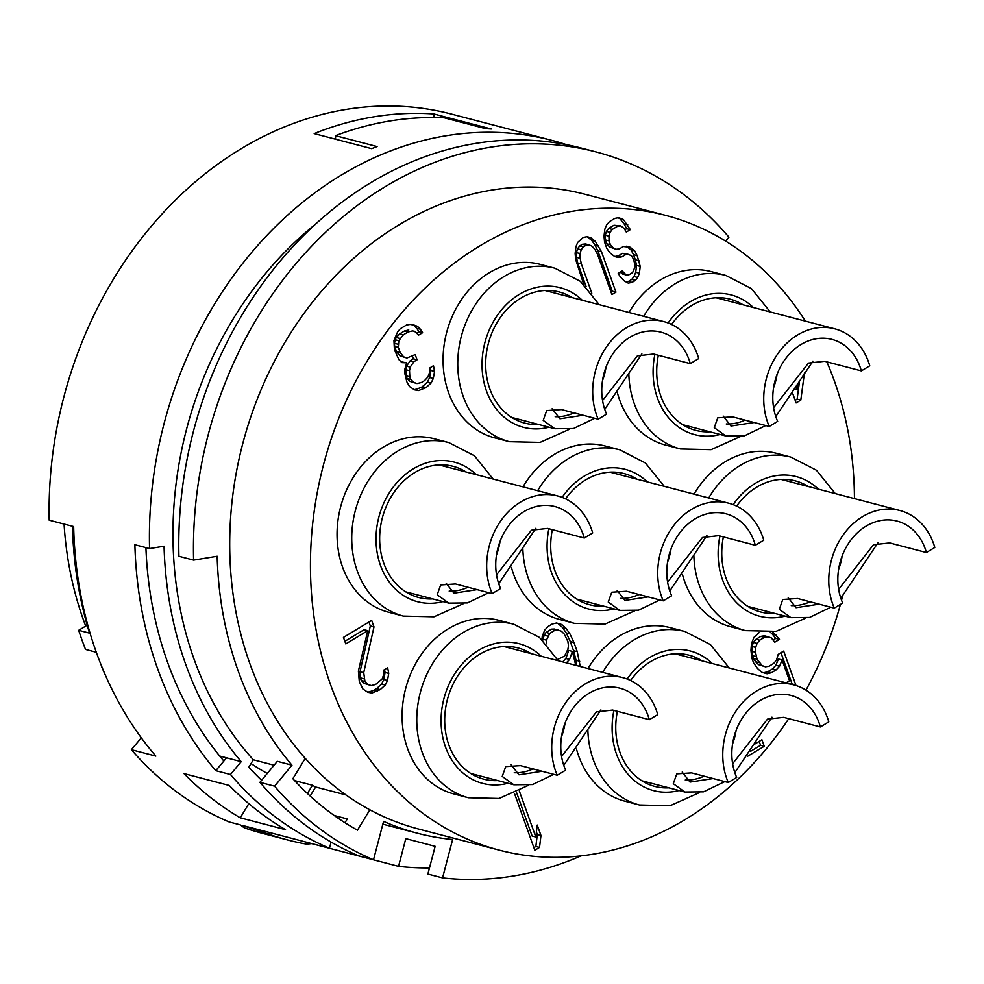 <?xml version="1.0" encoding="UTF-8"?>
<svg xmlns="http://www.w3.org/2000/svg" width="984" height="984" viewBox="0 0 984 984"><rect width="100%" height="100%" fill="white"/><g stroke="black" fill="none" stroke-linecap="round" stroke-linejoin="round"><path stroke-width="1.48" d="M259.924 782.329L274.597 786.179L291.965 765.183L277.291 761.333L259.924 782.329A371.854 303.429 -75.3 0 0 358.828 855.908L373.514 859.758L383.576 821.369A332.481 271.301 -75.3 0 0 417.499 833.264A332.481 271.301 -75.3 0 0 452.628 839.5L442.566 877.876L427.88 874.038L435.149 846.326L405.789 838.639L398.532 866.351L311.67 843.608L306.688 844.161A371.854 303.429 -75.3 0 1 287.648 839.967A371.854 303.429 -75.3 0 1 268.706 834.186L242.618 825.49L329.468 848.22L331.079 842.083M230.465 774.519L241.215 761.678L226.529 757.84L215.779 770.681L230.465 774.519A371.854 303.429 104.7 0 0 329.468 848.22M215.779 770.681A371.854 303.429 -75.3 0 1 134.882 544.742L149.568 548.58L164.057 546.206A354.363 289.148 -75.3 0 0 241.215 761.678M566.415 144.648A371.854 303.429 104.7 0 0 551.852 140.355A371.854 303.429 104.7 0 0 149.568 548.58M287.648 839.967L263.183 833.559A371.854 303.429 -75.3 0 1 244.241 827.79L240.17 824.838L229.161 821.96A371.854 303.429 -75.3 0 1 131.376 749.697L155.841 756.106A371.854 303.429 104.7 0 1 73.665 526.575L49.2 520.179A371.854 303.429 -75.3 0 1 451.545 114.095L551.852 140.355M398.532 866.351A371.854 303.429 104.7 0 0 429.491 867.925M183.996 773.609A371.854 303.429 104.7 0 0 240.244 817.802L285.508 829.66A371.854 303.429 -75.3 0 1 229.26 785.466L183.996 773.609M433.784 113.947A371.854 303.429 104.7 0 0 314.191 133.603L371.681 148.658A371.854 303.429 104.7 0 1 377.081 146.555L335.483 135.669A371.854 303.429 -75.3 0 1 444.214 117.797L485.801 128.683A371.854 303.429 104.7 0 1 491.274 129.002L433.784 113.947L433.895 117.514M306.688 844.161L307.156 842.378M269.173 832.439L268.706 834.186M261.609 780.287A352.174 287.365 -75.3 0 1 248.829 767.188L253.318 759.783A343.416 280.219 -75.3 0 1 314.818 224.721M85.719 626.07A328.115 267.722 -75.3 0 1 64.071 524.066M223.848 761.05A358.729 292.715 -75.3 0 1 145.915 547.621M131.376 749.697L141.315 737.828M442.566 877.876A371.854 303.429 104.7 0 0 580.978 855.883M805.367 321.141A328.115 267.722 104.7 0 0 665.553 215.348L584.816 194.205A328.115 267.722 104.7 0 0 302.149 315.95A328.115 267.722 104.7 0 0 249.838 663.56A328.115 267.722 104.7 0 0 305.224 758.344A328.115 267.722 104.7 0 0 369.849 809.795L357.487 830.189A352.174 287.365 -75.3 0 1 292.863 778.713L305.224 758.344M369.849 809.795A328.115 267.722 104.7 0 0 418.606 829.032L499.343 850.164A328.115 267.722 104.7 0 0 788.75 718.652M274.597 786.179A371.854 303.429 104.7 0 0 373.514 859.758M291.965 765.183A343.416 280.219 -75.3 0 1 217.157 556.243L193.602 560.117A371.854 303.429 104.7 0 1 595.898 151.88A371.854 303.429 104.7 0 1 728.923 237.181L725.639 241.117M253.318 759.783L274.081 765.22M665.553 215.348A328.115 267.722 104.7 0 0 382.887 337.094A328.115 267.722 104.7 0 0 330.575 684.692A328.115 267.722 104.7 0 0 499.343 850.164M805.982 690.141A328.115 267.722 104.7 0 0 840.422 604.397M841.541 600.228A328.115 267.722 104.7 0 0 842.501 596.439M854.444 498.605A328.115 267.722 104.7 0 0 834.321 380.82A328.115 267.722 104.7 0 0 826.843 361.866M345.95 794.937L315.63 787.003L310.157 796.031M334.252 815.515L347.303 818.934L344.99 822.747M315.63 787.003A319.357 260.588 -75.3 0 1 312.432 785.257L294.585 780.583M307.426 793.51L312.432 785.257M267.279 773.436L267.168 773.412A319.357 260.588 -75.3 0 1 251.031 763.547M240.244 817.802L248.817 803.657M599.182 304.683L580.388 281.338L554.804 268.189L540.13 264.352A89.679 73.173 104.7 0 0 462.861 297.623A89.679 73.173 104.7 0 0 448.569 392.641A89.679 73.173 104.7 0 0 494.694 437.868L509.38 441.705L540.032 442.419L569.342 429.319M493.168 479.073L474.374 455.727L448.79 442.579L434.116 438.741A89.679 73.173 104.7 0 0 356.848 472.012A89.679 73.173 104.7 0 0 342.555 567.03A89.679 73.173 104.7 0 0 388.68 612.257L403.366 616.107L434.018 616.808L463.329 603.709M617.448 392.973A89.679 73.173 104.7 0 0 619.612 399.898A89.679 73.173 104.7 0 0 665.75 445.125L680.424 448.962L711.075 449.676L740.386 436.576M770.226 311.94L751.432 288.595L725.848 275.446L711.174 271.609A89.679 73.173 104.7 0 0 628.985 312.481M511.434 567.374A89.679 73.173 104.7 0 0 513.599 574.287A89.679 73.173 104.7 0 0 559.736 619.514L574.41 623.364L605.062 624.065L634.385 610.966M664.225 486.33L645.418 462.984L619.846 449.836L605.16 445.998A89.679 73.173 104.7 0 0 522.971 486.871M558.211 660.719L539.417 637.374L513.832 624.237L499.159 620.387A89.679 73.173 104.7 0 0 421.89 653.671A89.679 73.173 104.7 0 0 407.597 748.676A89.679 73.173 104.7 0 0 453.722 793.904L468.409 797.753L499.06 798.467L528.371 785.367M682.49 574.631A89.679 73.173 104.7 0 0 684.655 581.544A89.679 73.173 104.7 0 0 730.78 626.771L745.466 630.621L776.118 631.334L805.429 618.235M835.268 493.587L816.474 470.241L790.89 457.105L776.216 453.255A89.679 73.173 104.7 0 0 694.028 494.14M576.476 749.021A89.679 73.173 104.7 0 0 578.641 755.933A89.679 73.173 104.7 0 0 624.779 801.161L639.452 805.01L670.104 805.724L699.415 792.624M729.255 667.976L710.46 644.631L684.889 631.494L670.202 627.644A89.679 73.173 104.7 0 0 588.014 668.53M747.434 756.413L764.26 746.266L761.923 739.759L754.863 744.027M795.22 685.27L795.785 684.938L783.67 651.088L778.184 654.397L776.45 660.19L773.781 663.376L769.082 666.217L765.478 666.808L762.194 665.627L757.053 659.231L755.503 652.244L755.675 647.398L757.09 643.376L759.759 640.178L764.457 637.349L768.061 636.759L771.345 637.939L774.777 642.208L779.476 639.366L772.551 631.974M759.058 632.687L753.978 637.337L751.456 643.61L750.964 650.227L751.727 657.681L753.596 662.896L757.495 668.456L761.714 672.244L767.028 673.794L771.407 672.724L776.118 669.895L779.562 666.229L782.083 659.956L789.537 680.78L786.105 682.859M514.472 793.424L534.829 850.262L539.527 847.421L540.966 835.477L537.239 825.059L535.8 837.015L519.331 791.025M373.994 626.894L371.669 620.387L343.453 637.398L345.79 643.905L367.721 630.67L358.385 671.137L359.308 681.666L362.887 689.009L367.881 692.318L371.952 693.031L380.254 689.612L385.273 684.999L387.475 680.497L388.742 673.4L387.659 667.73L383.748 670.092L383.576 674.938L382.161 678.96L375.568 684.52L371.189 685.577L367.905 684.397L364.941 681.432L363.711 672.675L373.994 626.894L370.328 625.935L368.926 622.036M622.232 270.92L618.21 273.355L620.277 276.861L624.151 280.846L628.235 283.134L632.06 282.408L635.418 280.378L637.644 277.463L639.403 273.232L640.215 266.406L637.165 255.582L634.631 250.785L630.08 247.193L623.303 246.529L619.268 248.964L616.119 249.284L613.18 247.894L610.437 244.807L609.034 240.895L608.973 236.185L610.055 232.359L612.282 229.432L617.657 226.197L620.806 225.877L624.225 228.571L626.291 232.064L630.326 229.641L623.438 219.543L618.678 217.661L614.852 218.387L609.49 221.621L606.587 224.955L604.84 229.174L604.016 236.012L604.533 242.027L606.87 248.534L610.08 252.925L614.631 256.517L618.247 257.5L622.072 256.775L626.095 254.352L628.579 254.438L631.531 255.815L633.598 259.321L635.258 266.233L632.626 272.568L628.591 275.003L626.119 274.917L622.232 270.92M591.814 293.171L581.347 263.933L580.154 258.312L580.093 253.601L581.175 249.788L583.401 246.861L586.083 245.237L589.244 244.918L592.183 246.308L594.926 249.407L597.46 254.204L611.913 294.56L615.947 292.137L601.495 251.781L595.283 241.277L590.732 237.685L587.116 236.701L583.291 237.427L577.706 242.371L575.96 246.603L575.136 253.429L575.652 259.444L583.721 284.265M792.698 393.44L796.105 402.948L800.804 400.107L804.494 372.506M393.957 340.489L394.399 349.726L398.914 359.664L401.878 362.629L406.736 362.862L404.99 368.656L404.83 373.514L406.835 381.792L409.492 386.527L414.485 389.849L418.557 390.562L426.072 387.61L431.09 382.997L433.292 378.496L434.559 371.398L433.477 365.716L429.565 368.09L429.393 372.936L427.978 376.958L424.522 380.623L421.386 382.518L417.007 383.576L413.723 382.395L410.758 379.43L409.824 376.823L409.529 370.673L410.168 367.13L413.932 361.682L417.068 359.8L415.199 354.584L406.896 358.016L403.612 356.823L400.18 352.567L398.323 347.352L398.803 340.735L403.366 334.818L408.065 331.977L412.444 330.919L414.485 331.276L418.692 335.064L422.616 332.703L420.426 329.271L417.462 326.307L414.178 325.126L410.119 324.413L406.515 325.003L400.242 328.779L397.573 331.977L393.957 340.489M566.353 662.859L569.552 659.452L572.393 651.408L575.763 665.319M580.252 666.5L577.239 651.654L573.979 642.54L569.933 633.893L566.034 628.333L561.815 624.545L556.501 622.995L552.122 624.065L548.199 626.427L544.742 630.092L542.233 636.365L541.987 639.6M538.74 424.522A67.81 55.325 -75.3 0 1 524.706 423.108A67.81 55.325 -75.3 0 1 489.823 388.914A67.81 55.325 -75.3 0 1 500.635 317.082A67.81 55.325 -75.3 0 1 559.047 291.916A67.81 55.325 -75.3 0 1 571.987 297.562M668.825 787.827A67.81 55.325 -75.3 0 1 654.778 786.413A67.81 55.325 -75.3 0 1 619.908 752.206A67.81 55.325 -75.3 0 1 617.374 711.321M630.609 680.51A67.81 55.325 -75.3 0 1 689.132 655.209A67.81 55.325 -75.3 0 1 702.059 660.854M726.782 778.738A65.621 53.542 104.7 0 0 728.271 782.501L736.684 777.421A54.686 44.624 104.7 0 1 735.183 773.682A54.686 44.624 -75.3 0 1 743.892 715.749A54.686 44.624 -75.3 0 1 791.013 695.454A54.686 44.624 -75.3 0 1 819.143 723.031A54.686 44.624 104.7 0 1 820.373 726.942L828.786 721.862A65.621 53.542 104.7 0 0 827.532 717.963A65.621 53.542 -75.3 0 0 793.78 684.876A65.621 53.542 -75.3 0 0 737.25 709.218A65.621 53.542 -75.3 0 0 726.782 778.738M728.271 782.501L691.567 772.895L676.771 773.867L673.29 783.694L684.889 792.034L703.572 791.825L724.802 781.591M734.827 772.637L771.948 717.176M685.27 779.992A54.686 44.624 104.7 0 0 704.077 776.167M732.576 743.879A54.686 44.624 104.7 0 0 736.106 730.411M732.625 763.756L767.495 719.132L783.67 717.324L820.373 726.942M682.195 772.083L690.03 782.071L713.154 778.541M497.769 780.57A67.81 55.325 -75.3 0 1 483.734 779.156A67.81 55.325 -75.3 0 1 448.852 744.949A67.81 55.325 -75.3 0 1 459.663 673.117A67.81 55.325 -75.3 0 1 518.076 647.952A67.81 55.325 -75.3 0 1 531.016 653.597M555.739 771.481A65.621 53.542 104.7 0 0 557.215 775.244L565.64 770.164A54.686 44.624 104.7 0 1 564.127 766.425A54.686 44.624 -75.3 0 1 572.848 708.48A54.686 44.624 -75.3 0 1 619.957 688.197A54.686 44.624 -75.3 0 1 648.087 715.774A54.686 44.624 104.7 0 1 649.317 719.673L657.742 714.605A65.621 53.542 104.7 0 0 656.488 710.706A65.621 53.542 -75.3 0 0 622.724 677.619A65.621 53.542 -75.3 0 0 566.194 701.961A65.621 53.542 -75.3 0 0 555.739 771.481M557.215 775.244L520.511 765.638L505.714 766.61L502.234 776.438L513.845 784.777L532.516 784.568L553.746 774.334M563.77 765.38L600.904 709.919M514.226 772.735A54.686 44.624 104.7 0 0 533.02 768.91M561.532 736.622A54.686 44.624 104.7 0 0 565.062 723.154M561.581 756.499L596.452 711.875L612.626 710.067L649.317 719.673M511.139 764.826L518.974 774.814L542.098 771.284M774.826 613.438A67.81 55.325 -75.3 0 1 760.792 612.023A67.81 55.325 -75.3 0 1 725.909 577.817A67.81 55.325 -75.3 0 1 723.388 536.92M736.622 506.12A67.81 55.325 -75.3 0 1 795.134 480.819A67.81 55.325 -75.3 0 1 808.073 486.465M832.796 604.348A65.621 53.542 104.7 0 0 834.272 608.112L842.698 603.032A54.686 44.624 104.7 0 1 841.185 599.281A54.686 44.624 -75.3 0 1 849.905 541.348A54.686 44.624 -75.3 0 1 897.014 521.065A54.686 44.624 -75.3 0 1 925.144 548.641A54.686 44.624 104.7 0 1 926.387 552.541L934.8 547.473A65.621 53.542 104.7 0 0 933.545 543.574A65.621 53.542 -75.3 0 0 899.794 510.487A65.621 53.542 -75.3 0 0 843.251 534.829A65.621 53.542 -75.3 0 0 832.796 604.348M834.272 608.112L797.581 598.506L782.772 599.477L779.291 609.305L790.902 617.644L809.586 617.435L830.804 607.202M840.828 598.247L877.962 542.787M791.284 605.603A54.686 44.624 104.7 0 0 810.078 601.778M838.589 569.49A54.686 44.624 104.7 0 0 842.12 556.022M838.639 589.367L873.509 544.742L889.684 542.934L926.387 552.541M788.209 597.694L796.031 607.682L819.168 604.151M603.782 606.181A67.81 55.325 -75.3 0 1 589.736 604.766A67.81 55.325 -75.3 0 1 554.865 570.56A67.81 55.325 -75.3 0 1 552.344 529.663M565.579 498.863A67.81 55.325 -75.3 0 1 624.09 473.562A67.81 55.325 -75.3 0 1 637.017 479.208M661.74 597.091A65.621 53.542 104.7 0 0 663.228 600.855L671.641 595.775A54.686 44.624 104.7 0 1 670.141 592.024A54.686 44.624 -75.3 0 1 678.862 534.091A54.686 44.624 -75.3 0 1 725.971 513.808A54.686 44.624 -75.3 0 1 754.101 541.385A54.686 44.624 104.7 0 1 755.331 545.284L763.756 540.204A65.621 53.542 104.7 0 0 762.489 536.317A65.621 53.542 -75.3 0 0 728.738 503.218A65.621 53.542 -75.3 0 0 672.207 527.572A65.621 53.542 -75.3 0 0 661.74 597.091M663.228 600.855L626.525 591.236L611.728 592.22L608.247 602.048L619.846 610.388L638.53 610.178L659.76 599.945M669.784 590.99L706.906 535.53M620.24 598.346A54.686 44.624 104.7 0 0 639.034 594.52M667.546 562.233A54.686 44.624 104.7 0 0 671.063 548.764M667.595 582.11L702.453 537.485L718.627 535.677L755.331 545.284M617.153 590.437L624.988 600.424L648.112 596.894M709.796 431.779A67.81 55.325 -75.3 0 1 695.75 430.365A67.81 55.325 -75.3 0 1 660.867 396.171A67.81 55.325 -75.3 0 1 658.345 355.273M671.58 324.474A67.81 55.325 -75.3 0 1 730.103 299.173A67.81 55.325 -75.3 0 1 743.031 304.819M767.754 422.702A65.621 53.542 104.7 0 0 769.23 426.453L777.655 421.386A54.686 44.624 104.7 0 1 776.155 417.634A54.686 44.624 -75.3 0 1 784.863 359.701A54.686 44.624 -75.3 0 1 831.984 339.406A54.686 44.624 -75.3 0 1 860.102 366.995A54.686 44.624 104.7 0 1 861.344 370.894L869.758 365.814A65.621 53.542 104.7 0 0 868.503 361.928A65.621 53.542 -75.3 0 0 834.752 328.828A65.621 53.542 -75.3 0 0 778.221 353.182A65.621 53.542 -75.3 0 0 767.754 422.702M769.23 426.453L732.539 416.847L717.742 417.831L714.261 427.659L725.86 435.986L744.544 435.789L765.773 425.555M775.786 416.601L812.919 361.14M726.241 423.956A54.686 44.624 104.7 0 0 745.048 420.119M773.547 387.844A54.686 44.624 104.7 0 0 777.077 374.375M773.596 407.72L808.467 363.096L824.641 361.288L861.344 370.894M723.166 416.048L730.989 426.035L754.125 422.505M432.726 598.912A67.81 55.325 -75.3 0 1 418.692 597.497A67.81 55.325 -75.3 0 1 383.809 563.303A67.81 55.325 -75.3 0 1 394.621 491.471A67.81 55.325 -75.3 0 1 453.046 466.305A67.81 55.325 -75.3 0 1 465.973 471.951M490.696 589.834A65.621 53.542 104.7 0 0 492.172 593.586L500.598 588.518A54.686 44.624 104.7 0 1 499.085 584.767A54.686 44.624 -75.3 0 1 507.805 526.834A54.686 44.624 -75.3 0 1 554.914 506.551A54.686 44.624 -75.3 0 1 583.045 534.127A54.686 44.624 104.7 0 1 584.287 538.027L592.7 532.947A65.621 53.542 104.7 0 0 591.446 529.06A65.621 53.542 -75.3 0 0 557.694 495.961A65.621 53.542 -75.3 0 0 501.151 520.315A65.621 53.542 -75.3 0 0 490.696 589.834M492.172 593.586L455.481 583.979L440.672 584.963L437.203 594.791L448.802 603.13L467.486 602.921L488.716 592.688M498.728 583.733L535.862 528.273M449.184 591.089A54.686 44.624 104.7 0 0 467.978 587.264M496.489 554.976A54.686 44.624 104.7 0 0 500.02 541.507M496.539 574.853L531.409 530.228L547.584 528.42L584.287 538.027M446.109 583.18L453.932 593.168L477.068 589.637M596.71 415.445A65.621 53.542 104.7 0 0 598.186 419.196L606.599 414.116A54.686 44.624 104.7 0 1 605.098 410.377A54.686 44.624 -75.3 0 1 613.819 352.444A54.686 44.624 -75.3 0 1 660.928 332.149A54.686 44.624 -75.3 0 1 689.058 359.738A54.686 44.624 104.7 0 1 690.288 363.637L698.714 358.557A65.621 53.542 104.7 0 0 697.459 354.671A65.621 53.542 -75.3 0 0 663.696 321.571A65.621 53.542 -75.3 0 0 607.165 345.925A65.621 53.542 -75.3 0 0 596.71 415.445M598.186 419.196L561.483 409.59L546.686 410.574L543.205 420.402L554.816 428.729L573.487 428.532L594.717 418.298M604.742 409.344L641.875 353.883M555.197 416.699A54.686 44.624 104.7 0 0 573.992 412.862M602.503 380.574A54.686 44.624 104.7 0 0 606.021 367.118M602.552 400.463L637.411 355.839L653.597 354.031L690.288 363.637M552.11 408.791L559.945 418.766L583.069 415.248M764.26 746.266L760.583 745.306L759.193 741.407M750.632 751.309L760.583 745.306M795.785 684.938L792.12 683.966L780.939 652.736M782.083 659.956L778.418 658.997L775.896 665.27L779.562 666.229M776.118 669.895L772.44 668.936L775.896 665.27M771.407 672.724L767.741 671.764L772.44 668.936M763.547 672.785L767.741 671.764M776.044 635.111L772.379 634.139L770.3 632.281M779.476 639.366L775.81 638.407L772.379 634.139M773.055 640.067L775.81 638.407M768.061 636.759L764.384 635.799L760.792 636.39L764.457 637.349M759.759 640.178L756.093 639.219L760.792 636.39M757.09 643.376L753.424 642.417L756.093 639.219M755.675 647.398L751.997 646.439L753.424 642.417M755.503 652.244L751.837 651.285L751.997 646.439M756.118 656.623L752.452 655.664L751.837 651.285M757.053 659.231L753.375 658.271L752.452 655.664M759.23 662.663L755.564 661.703L753.375 658.271M762.194 665.627L758.529 664.655L755.564 661.703M765.478 666.808L758.529 664.655M535.8 837.015L532.135 836.043L516.526 792.464M540.966 835.477L537.301 834.518L536.403 832.009M539.527 847.421L535.862 846.461L537.301 834.518M533.894 847.654L535.862 846.461M363.711 672.675L360.033 671.715L370.328 625.935M364.006 678.825L360.328 677.865L360.033 671.715M364.941 681.432L361.263 680.473L360.328 677.865M367.905 684.397L364.228 683.437L361.263 680.473M371.189 685.577L364.228 683.437M388.742 673.4L385.076 672.441L384.535 669.612M387.475 680.497L383.797 679.538L385.076 672.441M385.273 684.999L381.595 684.04L383.797 679.538M380.254 689.612L376.577 688.652L381.595 684.04M377.118 691.494L373.453 690.534L376.577 688.652M371.952 693.031L368.274 692.072L373.453 690.534M367.229 691.887L368.274 692.072M367.721 630.67L364.055 629.711L344.855 641.297M623.844 273.122L620.178 272.162L622.442 273.958L626.119 274.917M628.579 254.438L624.914 253.466L622.429 253.38L626.095 254.352M622.072 256.775L618.395 255.815L622.429 253.38M614.656 256.529L618.395 255.815M623.438 219.543L617.841 217.821M627.78 224.832L624.114 223.872L619.772 218.583M630.326 229.641L626.648 228.682L624.114 223.872M624.902 229.727L626.648 228.682M620.806 225.877L613.979 225.238L617.657 226.197M612.282 229.432L608.616 228.472L613.979 225.238M610.055 232.359L606.39 231.4L608.616 228.472M608.973 236.185L605.308 235.213L606.39 231.4M609.034 240.895L605.369 239.936L605.308 235.213M610.437 244.807L606.759 243.835L605.369 239.936M613.18 247.894L609.502 246.935L606.759 243.835M616.119 249.284L609.502 246.935M630.08 247.193L626.365 246.221L630.953 249.825L634.631 250.785M637.165 255.582L633.487 254.622L630.953 249.825M639.022 260.797L635.356 259.837L633.487 254.622M640.215 266.406L636.55 265.446L635.356 259.837M639.403 273.232L635.726 272.273L636.55 265.446M637.644 277.463L633.979 276.504L635.726 272.273M635.418 280.378L631.753 279.419L633.979 276.504M632.06 282.408L628.395 281.449L631.753 279.419M626.033 281.891L628.395 281.449M590.732 237.685L587.042 236.713M595.283 241.277L591.618 240.317L587.067 236.726M598.493 245.668L594.828 244.708L591.618 240.317M601.495 251.781L597.829 250.809L594.828 244.708M615.947 292.137L612.269 291.178L597.829 250.809M610.978 291.953L612.269 291.178M589.244 244.918L585.566 243.958L582.417 244.278L586.083 245.237M583.401 246.861L579.736 245.902L582.417 244.278M581.175 249.788L577.51 248.817L579.736 245.902M580.093 253.601L576.427 252.642L577.51 248.817M580.154 258.312L576.476 257.353L576.427 252.642M581.347 263.933L577.669 262.974L576.476 257.353M586.144 286.627L577.669 262.974M800.804 400.107L797.126 399.147L799.512 381.3M795.17 400.34L797.126 399.147M797.79 384.461L797.077 389.689L795.146 389.197M797.077 389.689L796.216 387.302M417.462 326.307L412.222 324.781M420.426 329.271L416.761 328.312L413.797 325.347M422.616 332.703L418.938 331.743L416.761 328.312M416.97 332.936L418.938 331.743M414.485 331.276L412.444 330.919M408.065 331.977L404.387 331.018L408.778 329.96M403.366 334.818L399.688 333.859L404.387 331.018M399.91 338.484L396.244 337.524L399.688 333.859M398.803 340.735L395.137 339.775L396.244 337.524M398.176 344.277L394.498 343.318L395.137 339.775M398.323 347.352L394.646 346.393L394.498 343.318M400.18 352.567L396.515 351.608L394.646 346.393M403.612 356.823L399.947 355.864L396.515 351.608M406.896 358.016L399.947 355.864M417.068 359.8L413.403 358.828L412.468 356.233M413.932 361.682L410.267 360.722L413.403 358.828M410.168 367.13L406.49 366.159L410.267 360.722M409.529 370.673L405.863 369.713L406.49 366.159M409.824 376.823L406.158 375.863L405.863 369.713M410.758 379.43L407.093 378.471L406.158 375.863M413.723 382.395L410.057 381.435L407.093 378.471M417.007 383.576L410.057 381.435M434.559 371.398L430.894 370.439L430.352 367.61M433.292 378.496L429.627 377.536L430.894 370.439M431.09 382.997L427.425 382.038L429.627 377.536M426.072 387.61L422.407 386.651L427.425 382.038M424.51 388.557L420.832 387.585L422.407 386.651M418.557 390.562L414.879 389.603L420.832 387.585M413.833 389.418L414.879 389.603M406.736 362.862L401.066 361.804M561.815 624.545L556.304 623.044M566.034 628.333L562.368 627.374L558.149 623.585M569.933 633.893L566.255 632.933L562.368 627.374M573.979 642.54L570.302 641.58L566.255 632.933M577.239 651.654L573.574 650.695L570.302 641.58M579.724 661.236L576.046 660.276L573.574 650.695M576.587 665.528L576.046 660.276M572.393 651.408L568.715 650.449L565.886 658.493L569.552 659.452M562.676 661.888L565.886 658.493M542.737 640.289L544.189 635.172L546.071 632.441L551.557 629.133L554.373 629.022L561.335 631.174L564.299 634.126L567.879 641.47L568.494 645.848L567.854 649.391L564.558 656.131L557.559 659.501M546.317 643.868L546.44 640.154L549.748 633.413L555.234 630.104L558.051 629.981M546.44 640.154L542.774 639.194M547.867 636.131L544.189 635.172M549.748 633.413L546.071 632.441M555.234 630.104L551.557 629.133M193.602 560.117L178.928 556.268A371.854 303.429 -75.3 0 1 581.212 148.043L595.898 151.88M96.309 652.257L85.534 649.428A358.729 292.715 -75.3 0 1 78.683 630.314L87.182 625.184M90.11 633.302L78.683 630.314M226.529 757.84L219.678 756.044M73.726 528.9A367.487 299.849 -75.3 0 1 73.677 527.166L72.447 526.846A367.487 299.849 104.7 0 0 89.089 631.666L89.667 631.826M101.401 666.094A367.487 299.849 104.7 0 0 107.121 679.034M335.606 139.211L335.483 135.669M554.804 268.189A89.679 73.173 104.7 0 0 477.548 301.473A89.679 73.173 104.7 0 0 463.243 396.478A89.679 73.173 104.7 0 0 509.38 441.705M582.233 300.243A72.189 58.905 104.7 0 0 507.646 303.306A72.189 58.905 104.7 0 0 486.465 390.943A72.189 58.905 104.7 0 0 548.998 427.216M712.318 663.548A72.189 58.905 104.7 0 0 627.165 679.034M613.918 710.411A72.189 58.905 104.7 0 0 616.538 754.236A72.189 58.905 104.7 0 0 679.071 790.509M684.889 631.494A89.679 73.173 104.7 0 0 602.688 672.367M587.842 729.451A89.679 73.173 104.7 0 0 593.327 759.783A89.679 73.173 104.7 0 0 639.452 805.01M541.261 656.291A72.189 58.905 104.7 0 0 466.674 659.354A72.189 58.905 104.7 0 0 445.494 746.979A72.189 58.905 104.7 0 0 508.027 783.252M513.832 624.237A89.679 73.173 104.7 0 0 436.576 657.509A89.679 73.173 104.7 0 0 422.271 752.526A89.679 73.173 104.7 0 0 468.409 797.753M818.319 489.146A72.189 58.905 104.7 0 0 733.178 504.644M719.931 536.022A72.189 58.905 104.7 0 0 722.551 579.847A72.189 58.905 104.7 0 0 785.084 616.119M790.89 457.105A89.679 73.173 104.7 0 0 708.701 497.978M693.855 555.062A89.679 73.173 104.7 0 0 699.329 585.394A89.679 73.173 104.7 0 0 745.466 630.621M647.275 481.889A72.189 58.905 104.7 0 0 562.122 497.387M548.875 528.765A72.189 58.905 104.7 0 0 551.507 572.59A72.189 58.905 104.7 0 0 614.028 608.862M619.846 449.836A89.679 73.173 104.7 0 0 537.658 490.721M522.812 547.805A89.679 73.173 104.7 0 0 528.285 578.125A89.679 73.173 104.7 0 0 574.41 623.364M753.289 307.5A72.189 58.905 104.7 0 0 668.136 322.986M654.889 354.375A72.189 58.905 104.7 0 0 657.509 398.2A72.189 58.905 104.7 0 0 720.042 434.473M725.848 275.446A89.679 73.173 104.7 0 0 643.659 316.331M628.813 373.416A89.679 73.173 104.7 0 0 634.299 403.735A89.679 73.173 104.7 0 0 680.424 448.962M476.219 474.632A72.189 58.905 104.7 0 0 401.644 477.707A72.189 58.905 104.7 0 0 380.451 565.333A72.189 58.905 104.7 0 0 442.984 601.605M448.79 442.579A89.679 73.173 104.7 0 0 371.534 475.862A89.679 73.173 104.7 0 0 357.229 570.868A89.679 73.173 104.7 0 0 403.366 616.107M641.851 780.767L684.889 792.034M675.086 653.794L793.78 684.876M470.795 773.51L513.845 784.777M504.042 646.537L622.724 677.619M747.865 606.378L790.902 617.644M781.099 479.405L899.794 510.487M576.808 599.108L619.846 610.388M610.055 472.148L728.738 503.218M682.822 424.719L725.86 435.986M716.057 297.758L834.752 328.828M405.765 591.851L448.802 603.13M438.999 464.891L557.694 495.961M511.766 417.462L554.816 428.729M545.013 290.501L663.696 321.571M417.499 833.264L382.837 824.186"/></g></svg>
